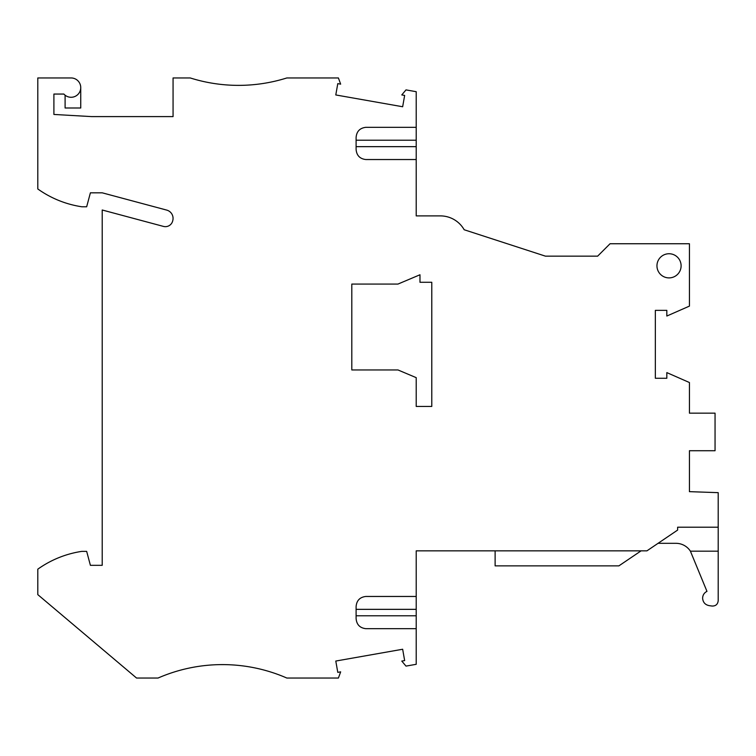 <?xml version="1.0" encoding="UTF-8"?>
<svg xmlns="http://www.w3.org/2000/svg" width="756" height="756" viewBox="0 0 756 756"><rect width="100%" height="100%" fill="white"/><g stroke="black" fill="none" stroke-linecap="round" stroke-linejoin="round"><path stroke-width="1.13" d="M689.434 450.727L715.053 450.727L715.053 413.154L689.434 413.154L689.434 382.536L666.83 372.604L666.83 378.265L655.348 378.265L655.348 310.366L666.83 310.366L666.83 316.036L689.434 306.104L689.434 243.744L610.054 243.744L597.646 256.152L545.435 256.152L464.175 229.748A27.377 27.377 90.2 0 0 440.37 215.895L416.216 215.895L416.216 91.693L405.991 89.898L401.776 94.925L404.649 95.426L402.655 106.747L335.787 94.954L337.781 83.642L340.654 84.143L338.404 77.953L286.855 77.953A161.028 161.028 0 0 1 190.238 77.953L173.067 77.953L173.067 116.594L91.476 116.594L53.903 114.449L53.903 94.056L63.882 94.056A9.658 9.658 0 0 0 80.741 87.611A9.658 9.658 0 0 0 71.083 77.953L37.8 77.953L37.8 188.962A101.984 101.984 0 0 0 81.818 206.775L86.666 206.775L90.399 192.818L102.211 192.818L166.698 210.092A8.59 8.59 0 0 1 172.699 220.856A7.513 7.513 0 0 1 163.438 226.403L102.211 209.998L102.211 565.327L90.399 565.327L86.666 551.37L81.818 551.37A101.984 101.984 0 0 0 37.8 569.183L37.8 594.622L136.562 678.047L158.032 678.047A161.028 161.028 0 0 1 286.855 678.047L338.404 678.047L340.654 671.857L337.781 672.358L335.787 661.046L402.655 649.253L404.649 660.574L401.776 661.075L405.991 666.102L416.216 664.307L416.216 550.84L646.947 550.84L677.622 530.079L677.622 527.215L718.2 527.215L718.2 492.657L689.434 491.655L689.434 450.727L689.434 474.617M416.216 615.79L356.104 615.79L356.104 606.737M356.104 606.567L356.104 606.558C356.615 600.566 359.837 597.193 365.762 596.465L416.216 596.465M690.408 551.171L718.2 551.171L718.2 600.727C717.756 604.327 715.724 606.104 712.105 606.047L709.629 605.707C705.329 605.017 702.995 602.513 702.607 598.185C702.74 595.067 704.195 592.789 706.964 591.362L690.408 551.171A17.246 17.246 0 0 0 675.949 543.318L658.051 543.318M351.805 317.879L351.805 284.067L397.968 284.067L419.977 274.768L419.977 282.281L431.78 282.281L431.78 406.445L416.216 406.445L416.216 377.66L397.968 369.949L351.805 369.949L351.805 284.067M351.805 369.949L351.805 336.136M356.104 615.79L356.104 618.559C356.615 624.569 359.837 627.934 365.762 628.671L416.216 628.671M416.216 159.535L365.762 159.535C359.837 158.807 356.615 155.434 356.104 149.433L356.104 137.431C356.615 131.431 359.837 128.066 365.762 127.329L416.216 127.329M80.741 87.611L80.741 108.004L65.101 108.004L65.101 95.199M621.262 550.84L495.123 550.84L495.123 565.866L618.899 565.866L641.107 550.84M669.032 253.742A12.077 12.077 -90.2 0 0 656.955 265.819A12.077 12.077 -90.2 0 0 669.032 277.896A12.077 12.077 -90.2 0 0 681.109 265.819A12.077 12.077 -90.2 0 0 669.032 253.742M718.2 551.171L718.2 527.215L677.622 527.215M416.216 146.655L356.104 146.655L356.104 149.433M416.216 140.21L356.104 140.21M356.104 609.345L416.216 609.345"/></g></svg>
